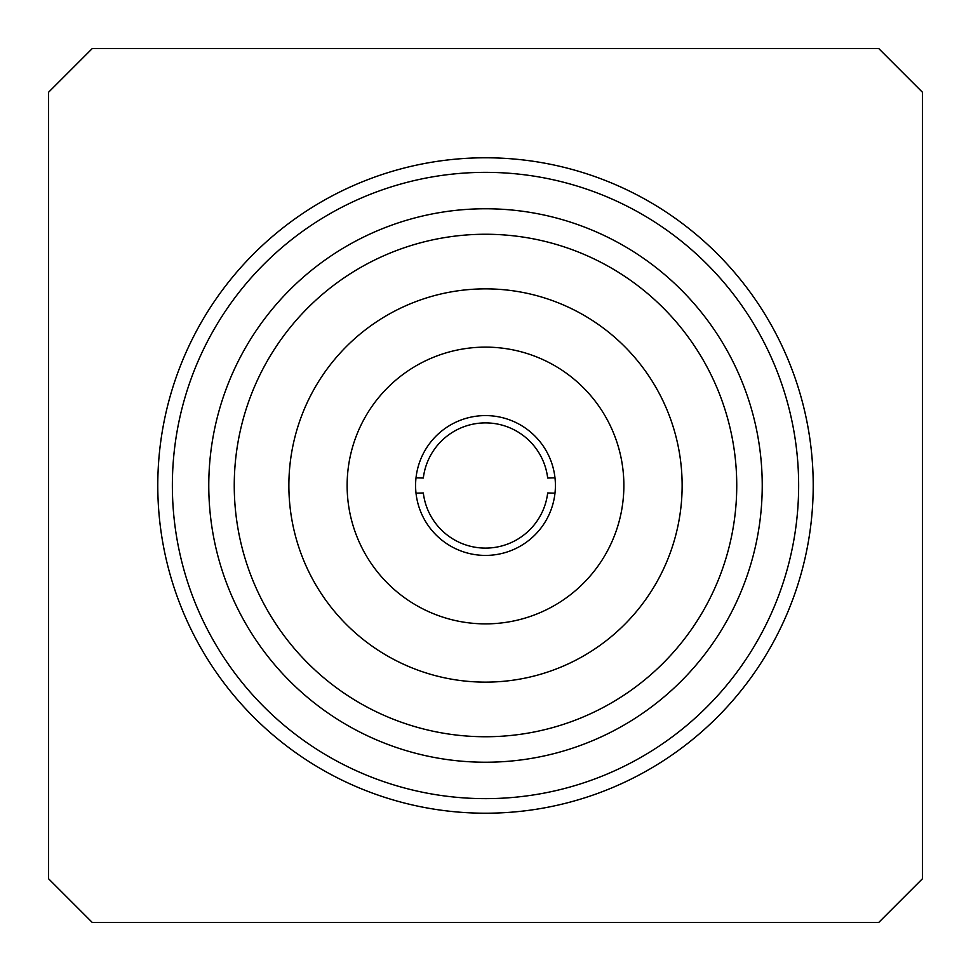 <?xml version="1.0" encoding="UTF-8"?>
<svg xmlns="http://www.w3.org/2000/svg" width="971" height="971" viewBox="0 0 971 971"><rect width="100%" height="100%" fill="white"/><g stroke="black" fill="none" stroke-linecap="round" stroke-linejoin="round"><path stroke-width="1.46" d="M798.648 485.5A313.148 313.148 0 0 1 328.926 756.688A313.148 313.148 0 0 1 328.926 214.312A313.148 313.148 0 0 1 798.648 485.5M813.213 485.5A327.713 327.713 0 0 1 321.644 769.311A327.713 327.713 0 0 1 321.644 201.689A327.713 327.713 0 0 1 813.213 485.5M92.245 922.45L48.55 878.755L48.55 92.245L92.245 48.55L878.755 48.55L922.45 92.245L922.45 878.755L878.755 922.45L92.245 922.45M762.235 485.5A276.735 276.735 0 0 1 347.133 725.155A276.735 276.735 0 0 1 347.133 245.845A276.735 276.735 0 0 1 762.235 485.5M736.746 485.5A251.246 251.246 0 0 1 485.5 736.746A251.246 251.246 0 0 1 234.254 485.5A251.246 251.246 0 0 1 485.5 234.254A251.246 251.246 0 0 1 736.746 485.5M288.873 485.5A196.628 196.628 0 0 1 583.814 315.211A196.628 196.628 0 0 1 583.814 655.789A196.628 196.628 0 0 1 288.873 485.5M554.987 477.853A69.912 69.912 0 0 1 490.598 555.23A69.912 69.912 0 0 1 415.637 488.049A69.912 69.912 0 0 1 485.5 415.588A69.912 69.912 0 0 1 554.987 477.853L547.68 478.035A62.63 62.63 0 0 0 423.32 478.035L416.013 477.853M485.5 347.133A138.368 138.368 0 0 1 605.334 554.684A138.368 138.368 0 0 1 365.666 554.684A138.368 138.368 0 0 1 485.5 347.133M554.987 493.147L547.68 492.965A62.63 62.63 0 0 1 423.32 492.965L416.013 493.147"/></g></svg>
